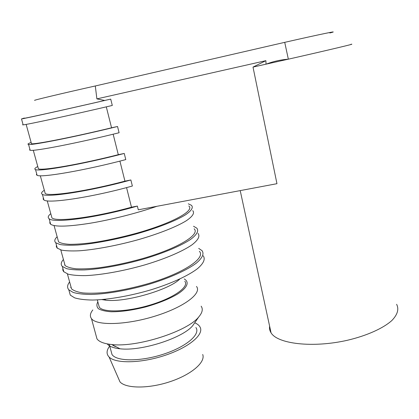 <?xml version="1.0" encoding="UTF-8"?>
<svg xmlns="http://www.w3.org/2000/svg" width="419" height="419" viewBox="0 0 419 419"><rect width="100%" height="100%" fill="white"/><g stroke="black" fill="none" stroke-linecap="round" stroke-linejoin="round"><path stroke-width="0.63" d="M110.721 99.109C69.413 108.647 24.669 118.572 21.505 118.944L23.139 124.852C26.392 124.794 71.104 115.115 112.302 105.457L110.721 99.109L104.698 100.466L96.878 98.879L265.892 60.671L266.023 64.201C273.172 61.436 280.61 59.76 288.345 59.179L284.726 42.345L95.302 85.968L96.878 98.879M106.3 106.855L111.554 127.79C73.561 136.997 34.897 144.586 31.483 143.733L31.284 143.01M117.54 126.496C76.719 136.557 32.095 145.44 28.565 144.45L30.178 150.269C33.787 151.568 78.39 142.921 119.096 132.739L117.54 126.496L111.554 127.79M113.161 134.2L118.299 154.679C80.726 164.243 42.136 170.879 38.401 168.82L38.05 167.532M124.254 153.448C83.91 164.012 39.402 171.89 35.526 169.58L37.113 175.315C41.067 177.923 85.549 170.271 125.784 159.592L124.254 153.448L118.299 154.679M119.913 161.111L124.941 181.144C87.77 191.048 49.259 196.768 45.226 193.541L44.718 191.703M130.859 179.971C90.986 191.022 46.593 197.93 42.377 194.337L43.943 199.983C48.232 203.87 92.599 197.181 132.367 186.02L130.859 179.971L124.941 181.144M126.559 187.592L131.477 207.196C94.71 217.424 56.277 222.253 51.946 217.896L51.291 215.523M265.892 60.671L253.008 67.092L276.959 183.69L138.291 209.804L137.364 206.08L131.477 207.196M95.302 85.968C61.541 93.521 31.195 100.775 34.861 100.345M284.726 42.345C320.037 34.29 342.15 29.759 329.842 32.975M253.008 67.092L288.345 59.179C328.648 50.055 357.716 43.11 350.913 44.314M269.616 326.176C269.239 328.506 269.721 330.722 271.062 332.817C277.472 343.873 312.684 348.226 347.592 340.228C366.965 335.656 383.317 328.255 391.896 320.483C397.579 314.543 399.15 309.149 396.61 304.294M21.505 118.944L24.281 118.038M104.698 100.466C60.116 110.726 18.389 119.876 24.187 118.189M23.139 124.852L22.568 124.825L23.061 124.563M28.565 144.45C27.225 144.272 28.073 143.607 31.126 142.444M30.178 150.269L29.524 149.95L29.932 149.379M35.526 169.58C34.091 169.046 34.84 168.029 37.768 166.526M37.113 175.315L36.385 174.697L36.704 173.838M42.377 194.337C40.858 193.458 41.502 192.096 44.32 190.263M43.943 199.983L43.136 199.083L43.377 197.941M137.364 206.08C97.946 217.602 53.674 223.568 49.133 218.728C47.525 217.508 48.075 215.822 50.778 213.669M156.884 206.3C137.615 213.025 111.564 219.671 90.284 223.212C68.218 226.684 55.015 227.046 50.673 224.296L49.798 223.118L49.955 221.698M188.807 205.98C194.94 210.574 172.618 223.118 136.437 233.257C120.85 237.505 106.023 240.663 91.95 242.737C83.266 243.816 75.839 244.35 69.669 244.335C64.369 244.01 60.666 243.193 58.566 241.894L57.77 239.008M188.299 203.812L191.499 205.336C193.573 207.609 191.425 210.867 185.057 215.099C175.54 220.85 157.932 227.779 137.003 233.75C115.869 239.589 93.725 243.779 77.704 245.026C70.24 245.414 64.327 245.246 59.964 244.523L55.785 242.763C54.098 241.218 54.554 239.212 57.146 236.745M192.73 210.621C194.819 212.999 192.703 216.361 186.376 220.698C176.907 226.585 159.356 233.613 138.474 239.621C117.393 245.492 95.286 249.64 79.259 250.792C71.801 251.128 65.883 250.902 61.504 250.112L57.104 248.058L56.308 246.576L56.439 245.12M194.133 228.805C200.465 234.399 178.604 248.132 142.785 258.518C127.355 262.849 112.627 265.95 98.612 267.82C89.959 268.736 82.533 269.066 76.342 268.815C71.01 268.228 67.265 267.139 65.092 265.546L64.159 262.158M193.536 226.255L196.81 228.161C198.973 230.89 196.956 234.598 190.75 239.28C181.443 245.607 164.091 252.982 143.371 259.11C122.448 265.086 100.445 269.098 84.434 269.925C76.97 270.087 71.031 269.668 66.621 268.658L62.342 266.453C60.577 264.588 60.938 262.273 63.426 259.502M198.019 233.367C200.209 236.206 198.213 240.014 192.043 244.796C182.789 251.253 165.495 258.727 144.827 264.892C123.951 270.894 101.979 274.869 85.968 275.608C78.505 275.718 72.56 275.236 68.135 274.162L63.63 271.627L62.824 270.15L62.829 268.207M64.615 264.981L64.856 264.693M199.392 251.316C205.907 257.884 184.501 272.764 149.044 283.391C133.755 287.806 119.132 290.849 105.179 292.52C96.548 293.279 89.127 293.415 82.92 292.928C77.557 292.095 73.76 290.739 71.529 288.859L70.455 284.983M198.706 248.394L202.047 250.667C204.304 253.846 202.403 257.989 196.354 263.111C187.262 269.988 170.156 277.797 149.651 284.082C128.932 290.184 107.065 294.023 91.064 294.452C83.596 294.395 77.635 293.724 73.178 292.441L68.81 289.796C66.967 287.628 67.234 285.009 69.617 281.94M203.241 255.805C205.519 259.083 203.65 263.331 197.632 268.548C188.587 275.55 171.539 283.454 151.081 289.775C130.409 295.908 108.573 299.711 92.573 300.046C85.109 299.941 79.144 299.213 74.671 297.862L70.282 295.123L69.135 290.969M70.68 287.549L71.031 287.062M179.793 279.017C169.48 289.739 125.344 302.618 106.054 300.224L101.901 299.585M184.789 281.254C189.388 286.559 174.639 297.516 151.18 304.718C127.774 311.993 103.378 312.883 99.282 307.174L98.475 304.184M184.24 278.97C189.624 281.992 187.529 287.644 177.677 294.002C169.292 298.936 158.628 303.246 145.681 306.928C132.598 310.222 121.091 311.836 111.166 311.767C105.42 311.359 101.168 310.343 98.418 308.714C96.621 306.792 96.428 304.498 97.842 301.832M196.48 286.449C202.162 293.169 184.491 306.944 155.549 315.973C126.658 325.086 96.522 325.924 91.468 318.618C89.676 316.183 90.132 313.297 92.829 309.945M201.151 306.174C203.184 309.07 202.393 312.653 198.768 316.911C187.885 331.183 137.359 347.623 111.873 344.533C104.169 343.763 99.209 341.883 96.988 338.898L95.857 334.744M195.086 322.253L192.876 325.458C183.402 337.787 141.549 351.468 120.044 348.791C113.502 348.11 109.244 346.482 107.254 343.894M113.046 345.984L113.497 345.376M195.903 327.522C200.769 334.163 186.638 346.628 163.651 354.128C140.716 361.717 116.435 361.576 112.004 354.495L111.025 350.85M194.772 322.819C197.648 324.028 199.502 325.642 200.329 327.653C203.613 335.053 188.309 347.739 164.588 355.501C140.915 363.336 115.544 363.75 109.108 357.035C106.321 354.139 106.41 350.635 109.375 346.518M202.696 354.474C205.729 361.99 191.933 374.298 170.564 381.505C149.243 388.785 126.187 388.727 120.017 381.945L117.98 377.289M271.062 332.817L240.213 190.608M26.146 124.396L31.483 143.733M33.284 150.269L38.401 168.82M40.313 175.75L45.226 193.541M47.242 200.848L51.946 217.896M49.133 218.728L50.673 224.296M54.061 225.569L58.566 241.894M55.785 242.763L57.303 248.247M60.781 249.923L65.092 265.546M62.342 266.453L63.84 271.858M67.407 273.921L71.529 288.859M68.81 289.796L70.282 295.123M106.054 300.224L104.478 299.355M97.323 299.894L99.282 307.174M91.468 318.618L96.988 338.898M192.876 325.458L198.768 316.911M120.044 348.791L111.873 344.533M109.244 344.224L112.004 354.495M120.017 381.945L109.108 357.035M114.733 346.021L114.926 346.759"/></g></svg>
